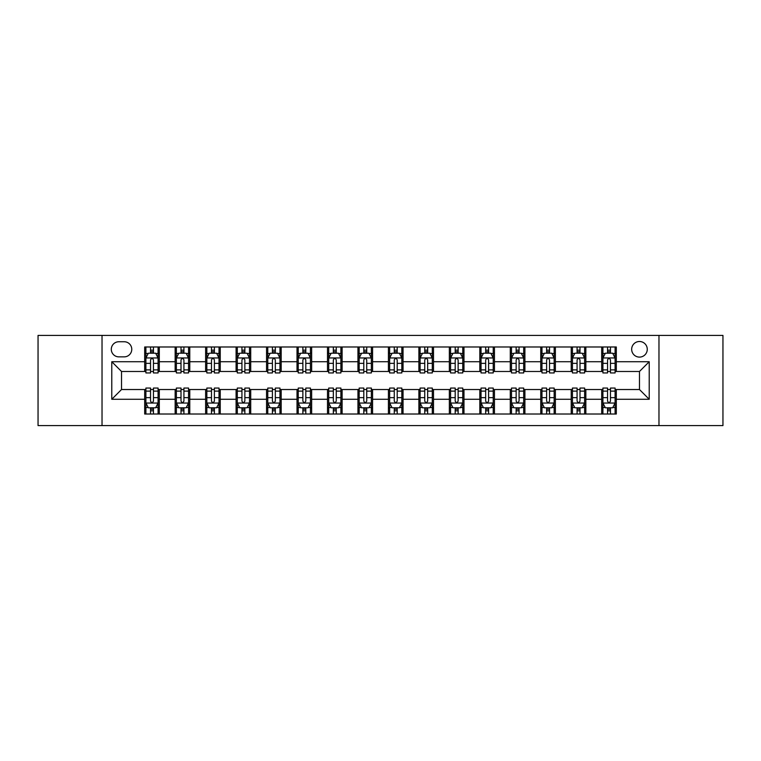 <?xml version="1.0" encoding="UTF-8"?>
<svg xmlns="http://www.w3.org/2000/svg" width="761" height="761" viewBox="0 0 761 761"><rect width="100%" height="100%" fill="white"/><g stroke="black" fill="none" stroke-linecap="round" stroke-linejoin="round"><path stroke-width="1.14" d="M639.468 341.499A7.8 7.8 0 0 0 631.668 349.299A7.8 7.8 0 0 0 639.468 357.099A7.8 7.8 0 0 0 647.269 349.299A7.8 7.8 0 0 0 639.468 341.499M658.969 425.589L722.95 425.589L722.95 335.411L658.969 335.411L658.969 425.589L102.031 425.589L102.031 335.411L38.05 335.411L38.05 425.589L102.031 425.589M118.849 356.861L124.214 356.861A7.553 7.553 0 0 0 131.767 349.299A7.553 7.553 0 0 0 124.214 341.746L118.849 341.746A7.553 7.553 0 0 0 111.296 349.299A7.553 7.553 0 0 0 118.849 356.861M658.969 335.411L102.031 335.411M144.685 399.268L111.781 399.268L111.781 361.732L144.685 361.732L144.685 371.482L121.532 371.482L121.532 389.518L144.685 389.518L144.685 414.013L616.315 414.013L616.315 389.518L639.468 389.518L639.468 371.482L616.315 371.482L616.315 361.732L649.219 361.732L649.219 399.268L616.315 399.268M616.315 361.732L616.315 346.987L144.685 346.987L144.685 361.732M601.694 346.987L601.694 371.482L602.912 371.482M607.544 371.482L610.465 371.482M615.097 371.482L616.315 371.482M601.694 371.482L584.629 371.482M571.226 346.987L571.226 371.482L572.443 371.482M577.076 371.482L579.996 371.482M571.226 371.482L554.16 371.482M540.757 346.987L540.757 371.482L541.975 371.482M546.607 371.482L549.528 371.482M540.757 371.482L523.692 371.482M510.289 346.987L510.289 371.482L511.506 371.482M516.139 371.482L519.069 371.482M510.289 371.482L493.233 371.482M479.82 346.987L479.82 371.482L481.038 371.482M485.67 371.482L488.6 371.482M479.82 371.482L462.764 371.482M449.351 346.987L449.351 371.482L450.579 371.482M455.202 371.482L458.132 371.482M449.351 371.482L432.296 371.482M418.892 346.987L418.892 371.482L420.11 371.482M424.743 371.482L427.663 371.482M418.892 371.482L401.827 371.482M388.424 346.987L388.424 371.482L389.642 371.482M394.274 371.482L397.194 371.482M388.424 371.482L371.358 371.482M357.955 346.987L357.955 371.482L359.173 371.482M363.806 371.482L366.726 371.482M357.955 371.482L340.89 371.482M327.487 346.987L327.487 371.482L328.704 371.482M333.337 371.482L336.257 371.482M327.487 371.482L310.421 371.482M297.018 346.987L297.018 371.482L298.236 371.482M302.868 371.482L305.798 371.482M297.018 371.482L279.962 371.482M266.55 346.987L266.55 371.482L267.767 371.482M272.4 371.482L275.33 371.482M266.55 371.482L249.494 371.482M236.091 346.987L236.091 371.482L237.308 371.482M241.931 371.482L244.861 371.482M236.091 371.482L219.025 371.482M205.622 346.987L205.622 371.482L206.84 371.482M211.472 371.482L214.393 371.482M205.622 371.482L188.557 371.482M175.154 346.987L175.154 371.482L176.371 371.482M181.004 371.482L183.924 371.482M175.154 371.482L158.088 371.482M144.685 371.482L145.903 371.482M150.535 371.482L153.456 371.482M144.685 389.518L145.903 389.518M150.535 389.518L153.456 389.518M158.088 389.518L159.306 389.518L159.306 414.013M176.371 389.518L159.306 389.518M181.004 389.518L183.924 389.518M188.557 389.518L189.774 389.518L189.774 414.013M206.84 389.518L189.774 389.518M211.472 389.518L214.393 389.518M219.025 389.518L220.243 389.518L220.243 414.013M237.308 389.518L220.243 389.518M241.931 389.518L244.861 389.518M249.494 389.518L250.711 389.518L250.711 414.013M267.767 389.518L250.711 389.518M272.4 389.518L275.33 389.518M279.962 389.518L281.18 389.518L281.18 414.013M298.236 389.518L281.18 389.518M302.868 389.518L305.798 389.518M310.421 389.518L311.649 389.518L311.649 414.013M328.704 389.518L311.649 389.518M333.337 389.518L336.257 389.518M340.89 389.518L342.108 389.518L342.108 414.013M359.173 389.518L342.108 389.518M363.806 389.518L366.726 389.518M371.358 389.518L372.576 389.518L372.576 414.013M389.642 389.518L372.576 389.518M394.274 389.518L397.194 389.518M401.827 389.518L403.045 389.518L403.045 414.013M420.11 389.518L403.045 389.518M424.743 389.518L427.663 389.518M432.296 389.518L433.513 389.518L433.513 414.013M450.579 389.518L433.513 389.518M455.202 389.518L458.132 389.518M462.764 389.518L463.982 389.518L463.982 414.013M481.038 389.518L463.982 389.518M485.67 389.518L488.6 389.518M493.233 389.518L494.45 389.518L494.45 414.013M511.506 389.518L494.45 389.518M516.139 389.518L519.069 389.518M523.692 389.518L524.909 389.518L524.909 414.013M541.975 389.518L524.909 389.518M546.607 389.518L549.528 389.518M554.16 389.518L555.378 389.518L555.378 414.013M572.443 389.518L555.378 389.518M577.076 389.518L579.996 389.518M584.629 389.518L585.846 389.518L585.846 414.013M602.912 389.518L585.846 389.518M607.544 389.518L610.465 389.518M615.097 389.518L616.315 389.518M159.306 346.987L159.306 371.482M144.685 353.075L145.903 353.075M150.535 353.075L153.456 353.075M158.088 353.075L159.306 353.075M144.685 407.925L145.903 407.925M150.535 407.925L153.456 407.925M158.088 407.925L159.306 407.925M175.154 389.518L175.154 414.013M189.774 346.987L189.774 371.482M175.154 353.075L176.371 353.075M181.004 353.075L183.924 353.075M188.557 353.075L189.774 353.075M175.154 407.925L176.371 407.925M181.004 407.925L183.924 407.925M188.557 407.925L189.774 407.925M205.622 389.518L205.622 414.013M205.622 407.925L206.84 407.925M211.472 407.925L214.393 407.925M219.025 407.925L220.243 407.925M220.243 346.987L220.243 371.482M205.622 353.075L206.84 353.075M211.472 353.075L214.393 353.075M219.025 353.075L220.243 353.075M236.091 389.518L236.091 414.013M236.091 407.925L237.308 407.925M241.931 407.925L244.861 407.925M249.494 407.925L250.711 407.925M250.711 346.987L250.711 371.482M236.091 353.075L237.308 353.075M241.931 353.075L244.861 353.075M249.494 353.075L250.711 353.075M266.55 389.518L266.55 414.013M266.55 407.925L267.767 407.925M272.4 407.925L275.33 407.925M279.962 407.925L281.18 407.925M281.18 346.987L281.18 371.482M266.55 353.075L267.767 353.075M272.4 353.075L275.33 353.075M279.962 353.075L281.18 353.075M297.018 389.518L297.018 414.013M297.018 407.925L298.236 407.925M302.868 407.925L305.798 407.925M310.421 407.925L311.649 407.925M311.649 346.987L311.649 371.482M297.018 353.075L298.236 353.075M302.868 353.075L305.798 353.075M310.421 353.075L311.649 353.075M327.487 389.518L327.487 414.013M327.487 407.925L328.704 407.925M333.337 407.925L336.257 407.925M340.89 407.925L342.108 407.925M342.108 346.987L342.108 371.482M327.487 353.075L328.704 353.075M333.337 353.075L336.257 353.075M340.89 353.075L342.108 353.075M357.955 389.518L357.955 414.013M357.955 407.925L359.173 407.925M363.806 407.925L366.726 407.925M371.358 407.925L372.576 407.925M372.576 346.987L372.576 371.482M357.955 353.075L359.173 353.075M363.806 353.075L366.726 353.075M371.358 353.075L372.576 353.075M388.424 389.518L388.424 414.013M388.424 407.925L389.642 407.925M394.274 407.925L397.194 407.925M401.827 407.925L403.045 407.925M403.045 346.987L403.045 371.482M388.424 353.075L389.642 353.075M394.274 353.075L397.194 353.075M401.827 353.075L403.045 353.075M418.892 389.518L418.892 414.013M418.892 407.925L420.11 407.925M424.743 407.925L427.663 407.925M432.296 407.925L433.513 407.925M433.513 346.987L433.513 371.482M418.892 353.075L420.11 353.075M424.743 353.075L427.663 353.075M432.296 353.075L433.513 353.075M449.351 389.518L449.351 414.013M449.351 407.925L450.579 407.925M455.202 407.925L458.132 407.925M462.764 407.925L463.982 407.925M463.982 346.987L463.982 371.482M449.351 353.075L450.579 353.075M455.202 353.075L458.132 353.075M462.764 353.075L463.982 353.075M479.82 389.518L479.82 414.013M479.82 407.925L481.038 407.925M485.67 407.925L488.6 407.925M493.233 407.925L494.45 407.925M494.45 346.987L494.45 371.482M479.82 353.075L481.038 353.075M485.67 353.075L488.6 353.075M493.233 353.075L494.45 353.075M510.289 389.518L510.289 414.013M510.289 407.925L511.506 407.925M516.139 407.925L519.069 407.925M523.692 407.925L524.909 407.925M524.909 346.987L524.909 371.482M510.289 353.075L511.506 353.075M516.139 353.075L519.069 353.075M523.692 353.075L524.909 353.075M540.757 389.518L540.757 414.013M540.757 407.925L541.975 407.925M546.607 407.925L549.528 407.925M554.16 407.925L555.378 407.925M555.378 346.987L555.378 371.482M540.757 353.075L541.975 353.075M546.607 353.075L549.528 353.075M554.16 353.075L555.378 353.075M571.226 389.518L571.226 414.013M571.226 407.925L572.443 407.925M577.076 407.925L579.996 407.925M584.629 407.925L585.846 407.925M585.846 346.987L585.846 371.482M571.226 353.075L572.443 353.075M577.076 353.075L579.996 353.075M584.629 353.075L585.846 353.075M601.694 389.518L601.694 414.013M601.694 407.925L602.912 407.925M607.544 407.925L610.465 407.925M615.097 407.925L616.315 407.925M601.694 353.075L602.912 353.075M607.544 353.075L610.465 353.075M615.097 353.075L616.315 353.075M121.532 371.482L111.781 361.732M121.532 389.518L111.781 399.268M649.219 361.732L639.468 371.482M649.219 399.268L639.468 389.518M153.456 350.155L150.535 350.155M158.088 369.884L153.456 369.884L153.456 372.947L158.088 372.947L158.088 358.079L155.653 353.199L148.338 353.199L145.903 358.079L145.903 372.947L150.535 372.947L150.535 369.884L145.903 369.884M145.903 358.079L145.903 346.987M158.088 358.079L158.088 346.987M150.535 353.199L150.535 346.987M153.456 346.987L153.456 353.199M153.456 369.884L153.456 359.905C152.485 358.022 151.515 358.022 150.535 359.905L150.535 369.884M150.535 410.845L153.456 410.845M145.903 391.116L150.535 391.116L150.535 388.053L145.903 388.053L145.903 402.921L148.338 407.801L155.653 407.801L158.088 402.921L158.088 388.053L153.456 388.053L153.456 391.116L158.088 391.116M158.088 402.921L158.088 414.013M145.903 402.921L145.903 414.013M153.456 407.801L153.456 414.013M150.535 414.013L150.535 407.801M150.535 391.116L150.535 401.095C151.506 402.978 152.485 402.978 153.456 401.095L153.456 391.116M183.924 350.155L181.004 350.155M188.557 369.884L183.924 369.884L183.924 372.947L188.557 372.947L188.557 358.079L186.122 353.199L178.806 353.199L176.371 358.079L176.371 372.947L181.004 372.947L181.004 369.884L176.371 369.884M176.371 358.079L176.371 346.987M188.557 358.079L188.557 346.987M181.004 353.199L181.004 346.987M183.924 346.987L183.924 353.199M183.924 369.884L183.924 359.905C182.954 358.022 181.974 358.022 181.004 359.905L181.004 369.884M214.393 350.155L211.472 350.155M219.025 369.884L214.393 369.884L214.393 372.947L219.025 372.947L219.025 358.079L216.59 353.199L209.275 353.199L206.84 358.079L206.84 372.947L211.472 372.947L211.472 369.884L206.84 369.884M206.84 358.079L206.84 346.987M219.025 358.079L219.025 346.987M211.472 353.199L211.472 346.987M214.393 346.987L214.393 353.199M214.393 369.884L214.393 359.905C213.422 358.022 212.443 358.022 211.472 359.905L211.472 369.884M244.861 350.155L241.931 350.155M249.494 369.884L244.861 369.884L244.861 372.947L249.494 372.947L249.494 358.079L247.059 353.199L239.744 353.199L237.308 358.079L237.308 372.947L241.931 372.947L241.931 369.884L237.308 369.884M237.308 358.079L237.308 346.987M249.494 358.079L249.494 346.987M241.931 353.199L241.931 346.987M244.861 346.987L244.861 353.199M244.861 369.884L244.861 359.905C243.891 358.022 242.911 358.022 241.931 359.905L241.931 369.884M181.004 410.845L183.924 410.845M176.371 391.116L181.004 391.116L181.004 388.053L176.371 388.053L176.371 402.921L178.806 407.801L186.122 407.801L188.557 402.921L188.557 388.053L183.924 388.053L183.924 391.116L188.557 391.116M188.557 402.921L188.557 414.013M176.371 402.921L176.371 414.013M183.924 407.801L183.924 414.013M181.004 414.013L181.004 407.801M181.004 391.116L181.004 401.095C181.974 402.978 182.954 402.978 183.924 401.095L183.924 391.116M211.472 410.845L214.393 410.845M206.84 391.116L211.472 391.116L211.472 388.053L206.84 388.053L206.84 402.921L209.275 407.801L216.59 407.801L219.025 402.921L219.025 388.053L214.393 388.053L214.393 391.116L219.025 391.116M219.025 402.921L219.025 414.013M206.84 402.921L206.84 414.013M214.393 407.801L214.393 414.013M211.472 414.013L211.472 407.801M211.472 391.116L211.472 401.095C212.443 402.978 213.413 402.978 214.393 401.095L214.393 391.116M241.931 410.845L244.861 410.845M237.308 391.116L241.931 391.116L241.931 388.053L237.308 388.053L237.308 402.921L239.744 407.801L247.059 407.801L249.494 402.921L249.494 388.053L244.861 388.053L244.861 391.116L249.494 391.116M249.494 402.921L249.494 414.013M237.308 402.921L237.308 414.013M244.861 407.801L244.861 414.013M241.931 414.013L241.931 407.801M241.931 391.116L241.931 401.095C242.911 402.978 243.881 402.978 244.861 401.095L244.861 391.116M275.33 350.155L272.4 350.155M279.962 369.884L275.33 369.884L275.33 372.947L279.962 372.947L279.962 358.079L277.518 353.199L270.212 353.199L267.767 358.079L267.767 372.947L272.4 372.947L272.4 369.884L267.767 369.884M267.767 358.079L267.767 346.987M279.962 358.079L279.962 346.987M272.4 353.199L272.4 346.987M275.33 346.987L275.33 353.199M275.33 369.884L275.33 359.905C274.35 358.022 273.38 358.022 272.4 359.905L272.4 369.884M272.4 410.845L275.33 410.845M267.767 391.116L272.4 391.116L272.4 388.053L267.767 388.053L267.767 402.921L270.212 407.801L277.518 407.801L279.962 402.921L279.962 388.053L275.33 388.053L275.33 391.116L279.962 391.116M279.962 402.921L279.962 414.013M267.767 402.921L267.767 414.013M275.33 407.801L275.33 414.013M272.4 414.013L272.4 407.801M272.4 391.116L272.4 401.095C273.38 402.978 274.35 402.978 275.33 401.095L275.33 391.116M305.798 350.155L302.868 350.155M310.421 369.884L305.798 369.884L305.798 372.947L310.421 372.947L310.421 358.079L307.986 353.199L300.681 353.199L298.236 358.079L298.236 372.947L302.868 372.947L302.868 369.884L298.236 369.884M298.236 358.079L298.236 346.987M310.421 358.079L310.421 346.987M302.868 353.199L302.868 346.987M305.798 346.987L305.798 353.199M305.798 369.884L305.798 359.905C304.819 358.022 303.848 358.022 302.868 359.905L302.868 369.884M302.868 410.845L305.798 410.845M298.236 391.116L302.868 391.116L302.868 388.053L298.236 388.053L298.236 402.921L300.681 407.801L307.986 407.801L310.421 402.921L310.421 388.053L305.798 388.053L305.798 391.116L310.421 391.116M310.421 402.921L310.421 414.013M298.236 402.921L298.236 414.013M305.798 407.801L305.798 414.013M302.868 414.013L302.868 407.801M302.868 391.116L302.868 401.095C303.839 402.978 304.819 402.978 305.798 401.095L305.798 391.116M336.257 350.155L333.337 350.155M340.89 369.884L336.257 369.884L336.257 372.947L340.89 372.947L340.89 358.079L338.455 353.199L331.14 353.199L328.704 358.079L328.704 372.947L333.337 372.947L333.337 369.884L328.704 369.884M328.704 358.079L328.704 346.987M340.89 358.079L340.89 346.987M333.337 353.199L333.337 346.987M336.257 346.987L336.257 353.199M336.257 369.884L336.257 359.905C335.287 358.022 334.317 358.022 333.337 359.905L333.337 369.884M333.337 410.845L336.257 410.845M328.704 391.116L333.337 391.116L333.337 388.053L328.704 388.053L328.704 402.921L331.14 407.801L338.455 407.801L340.89 402.921L340.89 388.053L336.257 388.053L336.257 391.116L340.89 391.116M340.89 402.921L340.89 414.013M328.704 402.921L328.704 414.013M336.257 407.801L336.257 414.013M333.337 414.013L333.337 407.801M333.337 391.116L333.337 401.095C334.307 402.978 335.287 402.978 336.257 401.095L336.257 391.116M366.726 350.155L363.806 350.155M371.358 369.884L366.726 369.884L366.726 372.947L371.358 372.947L371.358 358.079L368.923 353.199L361.608 353.199L359.173 358.079L359.173 372.947L363.806 372.947L363.806 369.884L359.173 369.884M359.173 358.079L359.173 346.987M371.358 358.079L371.358 346.987M363.806 353.199L363.806 346.987M366.726 346.987L366.726 353.199M366.726 369.884L366.726 359.905C365.756 358.022 364.776 358.022 363.806 359.905L363.806 369.884M363.806 410.845L366.726 410.845M359.173 391.116L363.806 391.116L363.806 388.053L359.173 388.053L359.173 402.921L361.608 407.801L368.923 407.801L371.358 402.921L371.358 388.053L366.726 388.053L366.726 391.116L371.358 391.116M371.358 402.921L371.358 414.013M359.173 402.921L359.173 414.013M366.726 407.801L366.726 414.013M363.806 414.013L363.806 407.801M363.806 391.116L363.806 401.095C364.776 402.978 365.756 402.978 366.726 401.095L366.726 391.116M397.194 350.155L394.274 350.155M401.827 369.884L397.194 369.884L397.194 372.947L401.827 372.947L401.827 358.079L399.392 353.199L392.077 353.199L389.642 358.079L389.642 372.947L394.274 372.947L394.274 369.884L389.642 369.884M389.642 358.079L389.642 346.987M401.827 358.079L401.827 346.987M394.274 353.199L394.274 346.987M397.194 346.987L397.194 353.199M397.194 369.884L397.194 359.905C396.224 358.022 395.244 358.022 394.274 359.905L394.274 369.884M394.274 410.845L397.194 410.845M389.642 391.116L394.274 391.116L394.274 388.053L389.642 388.053L389.642 402.921L392.077 407.801L399.392 407.801L401.827 402.921L401.827 388.053L397.194 388.053L397.194 391.116L401.827 391.116M401.827 402.921L401.827 414.013M389.642 402.921L389.642 414.013M397.194 407.801L397.194 414.013M394.274 414.013L394.274 407.801M394.274 391.116L394.274 401.095C395.244 402.978 396.224 402.978 397.194 401.095L397.194 391.116M427.663 350.155L424.743 350.155M432.296 369.884L427.663 369.884L427.663 372.947L432.296 372.947L432.296 358.079L429.86 353.199L422.545 353.199L420.11 358.079L420.11 372.947L424.743 372.947L424.743 369.884L420.11 369.884M420.11 358.079L420.11 346.987M432.296 358.079L432.296 346.987M424.743 353.199L424.743 346.987M427.663 346.987L427.663 353.199M427.663 369.884L427.663 359.905C426.693 358.022 425.713 358.022 424.743 359.905L424.743 369.884M424.743 410.845L427.663 410.845M420.11 391.116L424.743 391.116L424.743 388.053L420.11 388.053L420.11 402.921L422.545 407.801L429.86 407.801L432.296 402.921L432.296 388.053L427.663 388.053L427.663 391.116L432.296 391.116M432.296 402.921L432.296 414.013M420.11 402.921L420.11 414.013M427.663 407.801L427.663 414.013M424.743 414.013L424.743 407.801M424.743 391.116L424.743 401.095C425.713 402.978 426.683 402.978 427.663 401.095L427.663 391.116M458.132 350.155L455.202 350.155M462.764 369.884L458.132 369.884L458.132 372.947L462.764 372.947L462.764 358.079L460.319 353.199L453.014 353.199L450.579 358.079L450.579 372.947L455.202 372.947L455.202 369.884L450.579 369.884M450.579 358.079L450.579 346.987M462.764 358.079L462.764 346.987M455.202 353.199L455.202 346.987M458.132 346.987L458.132 353.199M458.132 369.884L458.132 359.905C457.161 358.022 456.181 358.022 455.202 359.905L455.202 369.884M455.202 410.845L458.132 410.845M450.579 391.116L455.202 391.116L455.202 388.053L450.579 388.053L450.579 402.921L453.014 407.801L460.319 407.801L462.764 402.921L462.764 388.053L458.132 388.053L458.132 391.116L462.764 391.116M462.764 402.921L462.764 414.013M450.579 402.921L450.579 414.013M458.132 407.801L458.132 414.013M455.202 414.013L455.202 407.801M455.202 391.116L455.202 401.095C456.181 402.978 457.152 402.978 458.132 401.095L458.132 391.116M488.6 350.155L485.67 350.155M493.233 369.884L488.6 369.884L488.6 372.947L493.233 372.947L493.233 358.079L490.788 353.199L483.482 353.199L481.038 358.079L481.038 372.947L485.67 372.947L485.67 369.884L481.038 369.884M481.038 358.079L481.038 346.987M493.233 358.079L493.233 346.987M485.67 353.199L485.67 346.987M488.6 346.987L488.6 353.199M488.6 369.884L488.6 359.905C487.62 358.022 486.65 358.022 485.67 359.905L485.67 369.884M485.67 410.845L488.6 410.845M481.038 391.116L485.67 391.116L485.67 388.053L481.038 388.053L481.038 402.921L483.482 407.801L490.788 407.801L493.233 402.921L493.233 388.053L488.6 388.053L488.6 391.116L493.233 391.116M493.233 402.921L493.233 414.013M481.038 402.921L481.038 414.013M488.6 407.801L488.6 414.013M485.67 414.013L485.67 407.801M485.67 391.116L485.67 401.095C486.65 402.978 487.62 402.978 488.6 401.095L488.6 391.116M519.069 350.155L516.139 350.155M523.692 369.884L519.069 369.884L519.069 372.947L523.692 372.947L523.692 358.079L521.256 353.199L513.941 353.199L511.506 358.079L511.506 372.947L516.139 372.947L516.139 369.884L511.506 369.884M511.506 358.079L511.506 346.987M523.692 358.079L523.692 346.987M516.139 353.199L516.139 346.987M519.069 346.987L519.069 353.199M519.069 369.884L519.069 359.905C518.089 358.022 517.119 358.022 516.139 359.905L516.139 369.884M516.139 410.845L519.069 410.845M511.506 391.116L516.139 391.116L516.139 388.053L511.506 388.053L511.506 402.921L513.941 407.801L521.256 407.801L523.692 402.921L523.692 388.053L519.069 388.053L519.069 391.116L523.692 391.116M523.692 402.921L523.692 414.013M511.506 402.921L511.506 414.013M519.069 407.801L519.069 414.013M516.139 414.013L516.139 407.801M516.139 391.116L516.139 401.095C517.109 402.978 518.089 402.978 519.069 401.095L519.069 391.116M549.528 350.155L546.607 350.155M554.16 369.884L549.528 369.884L549.528 372.947L554.16 372.947L554.16 358.079L551.725 353.199L544.41 353.199L541.975 358.079L541.975 372.947L546.607 372.947L546.607 369.884L541.975 369.884M541.975 358.079L541.975 346.987M554.16 358.079L554.16 346.987M546.607 353.199L546.607 346.987M549.528 346.987L549.528 353.199M549.528 369.884L549.528 359.905C548.557 358.022 547.587 358.022 546.607 359.905L546.607 369.884M546.607 410.845L549.528 410.845M541.975 391.116L546.607 391.116L546.607 388.053L541.975 388.053L541.975 402.921L544.41 407.801L551.725 407.801L554.16 402.921L554.16 388.053L549.528 388.053L549.528 391.116L554.16 391.116M554.16 402.921L554.16 414.013M541.975 402.921L541.975 414.013M549.528 407.801L549.528 414.013M546.607 414.013L546.607 407.801M546.607 391.116L546.607 401.095C547.578 402.978 548.557 402.978 549.528 401.095L549.528 391.116M579.996 350.155L577.076 350.155M584.629 369.884L579.996 369.884L579.996 372.947L584.629 372.947L584.629 358.079L582.194 353.199L574.878 353.199L572.443 358.079L572.443 372.947L577.076 372.947L577.076 369.884L572.443 369.884M572.443 358.079L572.443 346.987M584.629 358.079L584.629 346.987M577.076 353.199L577.076 346.987M579.996 346.987L579.996 353.199M579.996 369.884L579.996 359.905C579.026 358.022 578.046 358.022 577.076 359.905L577.076 369.884M577.076 410.845L579.996 410.845M572.443 391.116L577.076 391.116L577.076 388.053L572.443 388.053L572.443 402.921L574.878 407.801L582.194 407.801L584.629 402.921L584.629 388.053L579.996 388.053L579.996 391.116L584.629 391.116M584.629 402.921L584.629 414.013M572.443 402.921L572.443 414.013M579.996 407.801L579.996 414.013M577.076 414.013L577.076 407.801M577.076 391.116L577.076 401.095C578.046 402.978 579.026 402.978 579.996 401.095L579.996 391.116M610.465 350.155L607.544 350.155M615.097 369.884L610.465 369.884L610.465 372.947L615.097 372.947L615.097 358.079L612.662 353.199L605.347 353.199L602.912 358.079L602.912 372.947L607.544 372.947L607.544 369.884L602.912 369.884M602.912 358.079L602.912 346.987M615.097 358.079L615.097 346.987M607.544 353.199L607.544 346.987M610.465 346.987L610.465 353.199M610.465 369.884L610.465 359.905C609.494 358.022 608.515 358.022 607.544 359.905L607.544 369.884M607.544 410.845L610.465 410.845M602.912 391.116L607.544 391.116L607.544 388.053L602.912 388.053L602.912 402.921L605.347 407.801L612.662 407.801L615.097 402.921L615.097 388.053L610.465 388.053L610.465 391.116L615.097 391.116M615.097 402.921L615.097 414.013M602.912 402.921L602.912 414.013M610.465 407.801L610.465 414.013M607.544 414.013L607.544 407.801M607.544 391.116L607.544 401.095C608.515 402.978 609.485 402.978 610.465 401.095L610.465 391.116M175.154 399.268L159.306 399.268M175.154 361.732L159.306 361.732M205.622 361.732L189.774 361.732M205.622 399.268L189.774 399.268M236.091 361.732L220.243 361.732M236.091 399.268L220.243 399.268M266.55 361.732L250.711 361.732M266.55 399.268L250.711 399.268M297.018 361.732L281.18 361.732M297.018 399.268L281.18 399.268M327.487 361.732L311.649 361.732M327.487 399.268L311.649 399.268M357.955 361.732L342.108 361.732M357.955 399.268L342.108 399.268M388.424 361.732L372.576 361.732M388.424 399.268L372.576 399.268M418.892 361.732L403.045 361.732M418.892 399.268L403.045 399.268M449.351 361.732L433.513 361.732M449.351 399.268L433.513 399.268M479.82 361.732L463.982 361.732M479.82 399.268L463.982 399.268M510.289 361.732L494.45 361.732M510.289 399.268L494.45 399.268M540.757 361.732L524.909 361.732M540.757 399.268L524.909 399.268M571.226 361.732L555.378 361.732M571.226 399.268L555.378 399.268M601.694 361.732L585.846 361.732M601.694 399.268L585.846 399.268M158.031 357.955L145.96 357.955M145.903 353.494L148.195 353.494M155.796 353.494L158.088 353.494M150.535 363.358L145.903 363.358M158.088 363.358L153.456 363.358M153.456 351.706L150.535 351.706M145.96 403.045L158.031 403.045M158.088 407.506L155.796 407.506M148.195 407.506L145.903 407.506M153.456 397.642L158.088 397.642M145.903 397.642L150.535 397.642M150.535 409.294L153.456 409.294M188.5 357.955L176.428 357.955M176.371 353.494L178.664 353.494M186.264 353.494L188.557 353.494M181.004 363.358L176.371 363.358M188.557 363.358L183.924 363.358M183.924 351.706L181.004 351.706M218.968 357.955L206.897 357.955M206.84 353.494L209.132 353.494M216.733 353.494L219.025 353.494M211.472 363.358L206.84 363.358M219.025 363.358L214.393 363.358M214.393 351.706L211.472 351.706M249.427 357.955L237.365 357.955M237.308 353.494L239.591 353.494M247.201 353.494L249.494 353.494M241.931 363.358L237.308 363.358M249.494 363.358L244.861 363.358M244.861 351.706L241.931 351.706M176.428 403.045L188.5 403.045M188.557 407.506L186.264 407.506M178.664 407.506L176.371 407.506M183.924 397.642L188.557 397.642M176.371 397.642L181.004 397.642M181.004 409.294L183.924 409.294M206.897 403.045L218.968 403.045M219.025 407.506L216.733 407.506M209.132 407.506L206.84 407.506M214.393 397.642L219.025 397.642M206.84 397.642L211.472 397.642M211.472 409.294L214.393 409.294M237.365 403.045L249.427 403.045M249.494 407.506L247.201 407.506M239.591 407.506L237.308 407.506M244.861 397.642L249.494 397.642M237.308 397.642L241.931 397.642M241.931 409.294L244.861 409.294M279.896 357.955L267.834 357.955M267.767 353.494L270.06 353.494M277.67 353.494L279.962 353.494M272.4 363.358L267.767 363.358M279.962 363.358L275.33 363.358M275.33 351.706L272.4 351.706M267.834 403.045L279.896 403.045M279.962 407.506L277.67 407.506M270.06 407.506L267.767 407.506M275.33 397.642L279.962 397.642M267.767 397.642L272.4 397.642M272.4 409.294L275.33 409.294M310.364 357.955L298.302 357.955M298.236 353.494L300.528 353.494M308.138 353.494L310.421 353.494M302.868 363.358L298.236 363.358M310.421 363.358L305.798 363.358M305.798 351.706L302.868 351.706M298.302 403.045L310.364 403.045M310.421 407.506L308.138 407.506M300.528 407.506L298.236 407.506M305.798 397.642L310.421 397.642M298.236 397.642L302.868 397.642M302.868 409.294L305.798 409.294M340.833 357.955L328.771 357.955M328.704 353.494L330.997 353.494M338.597 353.494L340.89 353.494M333.337 363.358L328.704 363.358M340.89 363.358L336.257 363.358M336.257 351.706L333.337 351.706M328.771 403.045L340.833 403.045M340.89 407.506L338.597 407.506M330.997 407.506L328.704 407.506M336.257 397.642L340.89 397.642M328.704 397.642L333.337 397.642M333.337 409.294L336.257 409.294M371.301 357.955L359.23 357.955M359.173 353.494L361.465 353.494M369.066 353.494L371.358 353.494M363.806 363.358L359.173 363.358M371.358 363.358L366.726 363.358M366.726 351.706L363.806 351.706M359.23 403.045L371.301 403.045M371.358 407.506L369.066 407.506M361.465 407.506L359.173 407.506M366.726 397.642L371.358 397.642M359.173 397.642L363.806 397.642M363.806 409.294L366.726 409.294M401.77 357.955L389.699 357.955M389.642 353.494L391.934 353.494M399.535 353.494L401.827 353.494M394.274 363.358L389.642 363.358M401.827 363.358L397.194 363.358M397.194 351.706L394.274 351.706M389.699 403.045L401.77 403.045M401.827 407.506L399.535 407.506M391.934 407.506L389.642 407.506M397.194 397.642L401.827 397.642M389.642 397.642L394.274 397.642M394.274 409.294L397.194 409.294M432.229 357.955L420.167 357.955M420.11 353.494L422.403 353.494M430.003 353.494L432.296 353.494M424.743 363.358L420.11 363.358M432.296 363.358L427.663 363.358M427.663 351.706L424.743 351.706M420.167 403.045L432.229 403.045M432.296 407.506L430.003 407.506M422.403 407.506L420.11 407.506M427.663 397.642L432.296 397.642M420.11 397.642L424.743 397.642M424.743 409.294L427.663 409.294M462.698 357.955L450.636 357.955M450.579 353.494L452.862 353.494M460.472 353.494L462.764 353.494M455.202 363.358L450.579 363.358M462.764 363.358L458.132 363.358M458.132 351.706L455.202 351.706M450.636 403.045L462.698 403.045M462.764 407.506L460.472 407.506M452.862 407.506L450.579 407.506M458.132 397.642L462.764 397.642M450.579 397.642L455.202 397.642M455.202 409.294L458.132 409.294M493.166 357.955L481.104 357.955M481.038 353.494L483.33 353.494M490.94 353.494L493.233 353.494M485.67 363.358L481.038 363.358M493.233 363.358L488.6 363.358M488.6 351.706L485.67 351.706M481.104 403.045L493.166 403.045M493.233 407.506L490.94 407.506M483.33 407.506L481.038 407.506M488.6 397.642L493.233 397.642M481.038 397.642L485.67 397.642M485.67 409.294L488.6 409.294M523.635 357.955L511.573 357.955M511.506 353.494L513.799 353.494M521.409 353.494L523.692 353.494M516.139 363.358L511.506 363.358M523.692 363.358L519.069 363.358M519.069 351.706L516.139 351.706M511.573 403.045L523.635 403.045M523.692 407.506L521.409 407.506M513.799 407.506L511.506 407.506M519.069 397.642L523.692 397.642M511.506 397.642L516.139 397.642M516.139 409.294L519.069 409.294M554.103 357.955L542.032 357.955M541.975 353.494L544.267 353.494M551.868 353.494L554.16 353.494M546.607 363.358L541.975 363.358M554.16 363.358L549.528 363.358M549.528 351.706L546.607 351.706M542.032 403.045L554.103 403.045M554.16 407.506L551.868 407.506M544.267 407.506L541.975 407.506M549.528 397.642L554.16 397.642M541.975 397.642L546.607 397.642M546.607 409.294L549.528 409.294M584.572 357.955L572.5 357.955M572.443 353.494L574.736 353.494M582.336 353.494L584.629 353.494M577.076 363.358L572.443 363.358M584.629 363.358L579.996 363.358M579.996 351.706L577.076 351.706M572.5 403.045L584.572 403.045M584.629 407.506L582.336 407.506M574.736 407.506L572.443 407.506M579.996 397.642L584.629 397.642M572.443 397.642L577.076 397.642M577.076 409.294L579.996 409.294M615.04 357.955L602.969 357.955M602.912 353.494L605.204 353.494M612.805 353.494L615.097 353.494M607.544 363.358L602.912 363.358M615.097 363.358L610.465 363.358M610.465 351.706L607.544 351.706M602.969 403.045L615.04 403.045M615.097 407.506L612.805 407.506M605.204 407.506L602.912 407.506M610.465 397.642L615.097 397.642M602.912 397.642L607.544 397.642M607.544 409.294L610.465 409.294"/></g></svg>
